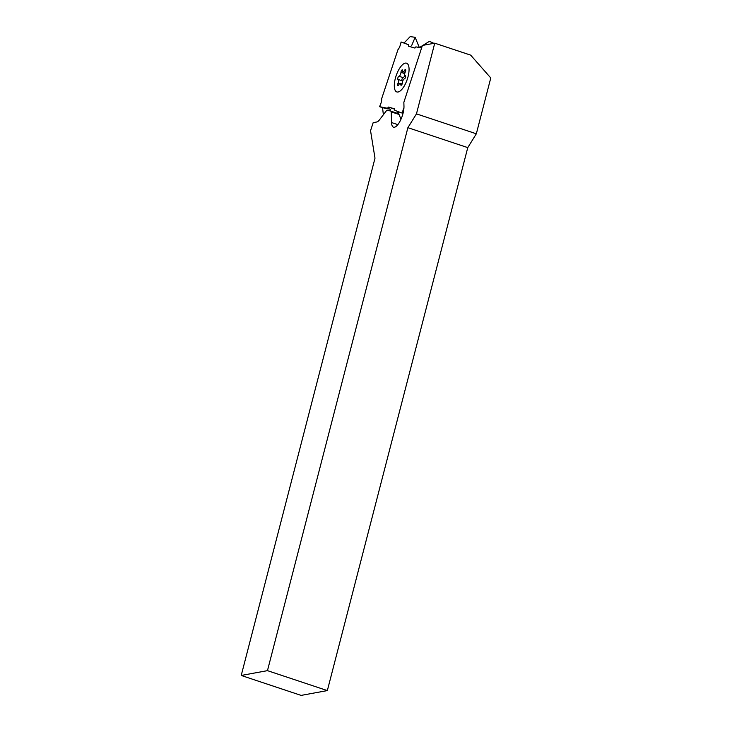 <?xml version="1.0" encoding="UTF-8"?>
<svg xmlns="http://www.w3.org/2000/svg" width="732" height="732" viewBox="0 0 732 732"><rect width="100%" height="100%" fill="white"/><g stroke="black" fill="none" stroke-linecap="round" stroke-linejoin="round"><path stroke-width="1.1" d="M419.372 47.562L422.327 45.741M422.977 45.329L429.391 41.367L433.875 43.334M421.586 48.001L415.895 46.857L414.916 48.056L408.666 46.281L408.593 44.78L401.099 41.989L400.413 44.625A6.066 2.333 108.8 0 1 397.952 49.694L381.665 98.674A6.066 2.333 -71.2 0 1 380.622 104.145L379.579 106.68L387.475 108.272L388.454 107.073L394.704 108.848L394.777 110.349L402.271 113.14L402.957 110.505A6.066 2.333 108.8 0 1 403.945 107.769M407.312 79.166A15.18 5.838 -71.2 0 0 407.77 64.077A15.18 5.838 -71.2 0 0 406.47 63.162A15.18 5.838 -71.2 0 0 396.058 75.963A15.18 5.838 -71.2 0 0 398.263 91.958A15.18 5.838 -71.2 0 0 407.312 79.166M403.021 113.396L402.271 113.14M397.796 111.474L400.98 119.252M394.722 109.214L388.454 107.073M383.367 114.741L382.552 107.705L390.449 109.288L390.037 110.925M398.162 112.38L396.9 113.158M390.449 109.288L382.552 107.705L389.58 108.986L387.475 108.272M382.552 107.696L379.579 106.68M419.335 47.553L415.145 37.314L410.185 36.6L404.073 43.005L401.099 41.989M404.073 42.996L408.593 44.78M411.567 45.787L415.145 37.314M241.221 675.453L301.099 695.4L327.341 690.587L467.766 147.617L476.331 133.8L490.779 77.958L470.667 55.138L434.744 43.179L416.462 113.863L407.889 127.67L267.464 670.649L241.221 675.453L374.994 158.185L370.548 130.708L373.174 122.647L376.788 121.988A10.12 3.569 108.4 0 0 379.496 119.828L386.542 110.559A2.022 0.714 -71.6 0 1 387.219 110.129L390.943 111.172A2.022 0.714 108.4 0 1 390.961 111.182A2.022 0.714 108.4 0 1 391.245 111.877L391.556 122.546A13.487 4.767 108.4 0 0 393.496 127.185A13.487 4.767 108.4 0 0 400.358 120.579A13.487 4.767 108.4 0 0 403.973 106.231L403.854 102.334L422.419 45.439L434.744 43.179M476.331 133.8L416.462 113.863M467.766 147.617L407.889 127.67M327.341 690.587L267.464 670.649M408.053 76.64A15.171 5.838 108.8 0 1 398.263 91.958A15.171 5.838 108.8 0 1 395.317 78.489A15.171 5.838 108.8 0 1 407.77 64.077A15.171 5.838 108.8 0 1 408.053 76.64M402.618 70.601A2.699 1.034 -71.2 0 0 403.058 71.754A2.699 1.034 -71.2 0 0 404.54 70.418A1.684 0.65 108.8 0 1 405.464 69.577A1.684 0.65 108.8 0 1 405.318 71.91A2.699 1.034 -71.2 0 0 405.08 75.634A2.699 1.034 -71.2 0 0 405.253 75.661A1.684 0.65 108.8 0 1 405.354 75.671A1.684 0.65 108.8 0 1 405.473 77.336A1.684 0.65 108.8 0 1 404.384 78.873A2.699 1.034 -71.2 0 0 402.399 82.808A1.684 0.65 108.8 0 1 401.895 84.528A1.684 0.65 108.8 0 1 401.026 85.251A1.684 0.65 108.8 0 1 400.752 84.528A2.699 1.034 -71.2 0 0 400.312 83.375A2.699 1.034 -71.2 0 0 398.83 84.711A1.684 0.65 108.8 0 1 397.906 85.553A1.684 0.65 108.8 0 1 398.052 83.219A2.699 1.034 -71.2 0 0 398.29 79.486A2.699 1.034 -71.2 0 0 398.117 79.468A1.684 0.65 108.8 0 1 398.016 79.459A1.684 0.65 108.8 0 1 397.897 77.793A1.684 0.65 108.8 0 1 398.986 76.256A2.699 1.034 -71.2 0 0 400.971 72.322A1.684 0.65 108.8 0 1 401.475 70.601A1.684 0.65 108.8 0 1 402.335 69.879A1.684 0.65 108.8 0 1 402.618 70.601M401.996 80.758A1.684 0.65 108.8 0 1 402.088 78.992A1.684 0.65 108.8 0 1 403.103 77.656A2.699 1.034 -71.2 0 0 404.787 75.359M402.701 81.179A2.699 1.034 -71.2 0 0 402.417 80.895A2.699 1.034 -71.2 0 0 402.243 80.877M403.597 110.715L402.957 110.505M398.739 113.771L390.97 111.182L398.739 113.771M399.022 114.466L391.245 111.877M397.833 124.641L391.556 122.546M405.693 70.812L404.54 70.418M404.741 73.603L400.971 72.322M403.103 77.656L398.986 76.256M399.516 83.713L398.052 83.219M401.694 84.848L400.752 84.528M405.08 72.441L403.058 71.754M402.417 80.895L398.29 79.486M402.143 83.997L400.312 83.375"/></g></svg>
